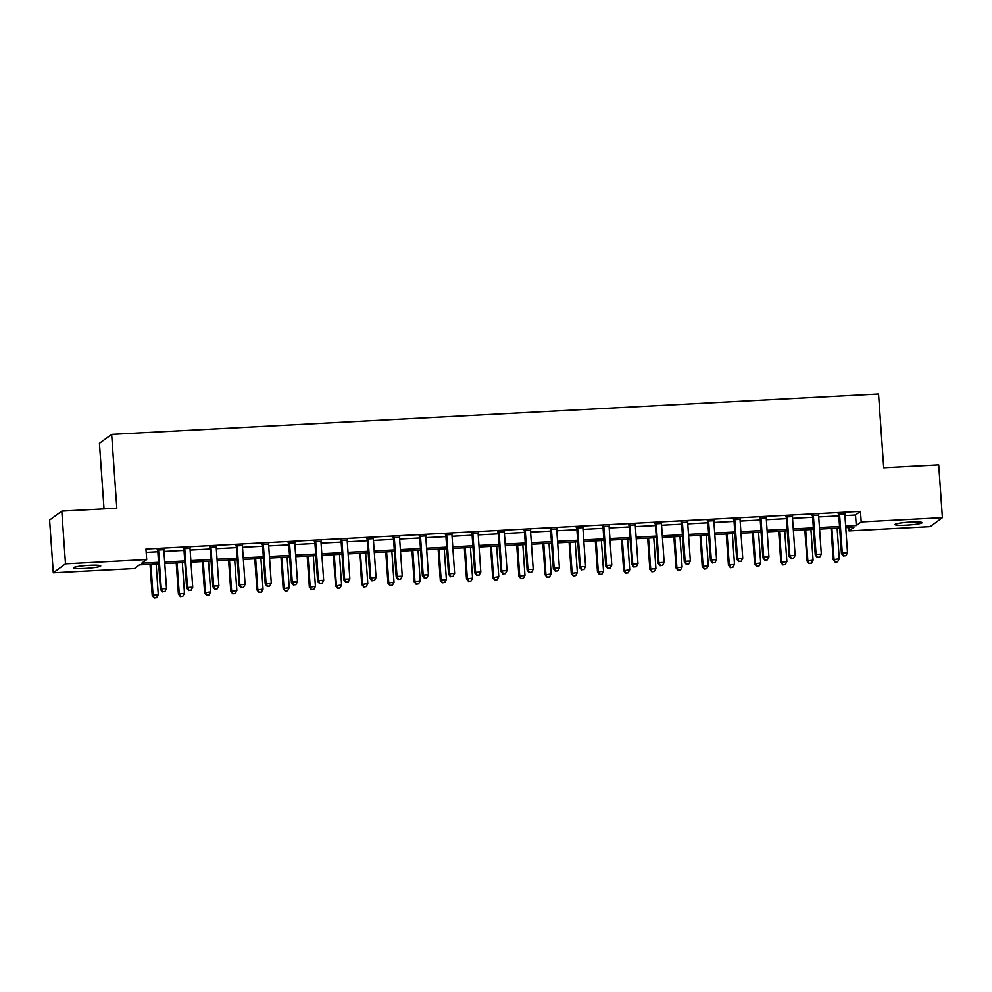 <?xml version="1.0" encoding="UTF-8"?>
<svg xmlns="http://www.w3.org/2000/svg" width="992" height="992" viewBox="0 0 992 992"><rect width="100%" height="100%" fill="white"/><g stroke="black" fill="none" stroke-linecap="round" stroke-linejoin="round"><path stroke-width="1.49" d="M89.268 565.316A13.603 1.414 -4 0 1 100.725 565.911A13.603 1.414 -4 0 1 85.039 568.416A13.603 1.414 -4 0 1 73.582 567.808A13.603 1.414 -4 0 1 89.268 565.316M910.644 522.052A13.603 1.414 -4 0 1 922.114 522.66A13.603 1.414 -4 0 1 906.428 525.152A13.603 1.414 -4 0 1 894.958 524.557A13.603 1.414 -4 0 1 910.644 522.052M104.024 508.884L99.436 443.337L111.65 434.372L878.54 393.985L883.711 467.815L938.717 464.926L942.4 517.663L930.198 526.628L849.003 530.906L853.951 527.273L845.767 527.694M848.768 527.546L849.003 530.906M158.67 563.89L139.426 564.894L134.478 568.54L53.283 572.806L65.497 563.84L146.692 559.562L141.744 563.196L158.559 562.315M65.497 563.84L61.802 511.103L49.6 520.068L53.283 572.806M844.924 515.58L855.513 515.022L860.473 511.388L145.948 549.022L146.692 559.562M146.184 552.383L157.827 551.763M163.928 551.44L184.016 550.386M190.117 550.064L210.205 549.01M216.306 548.688L236.406 547.634M242.507 547.311L262.595 546.245M268.696 545.935L288.784 544.868M294.884 544.546L314.972 543.492M321.073 543.17L341.174 542.116M347.274 541.793L367.362 540.727M373.463 540.417L393.551 539.35M399.652 539.028L419.74 537.974M425.841 537.652L445.941 536.598M452.042 536.275L472.13 535.209M478.231 534.899L498.319 533.832M504.42 533.51L524.508 532.456M530.608 532.134L550.709 531.08M556.81 530.757L576.898 529.703M582.998 529.381L603.086 528.314M609.187 527.992L629.275 526.938M635.376 526.616L655.476 525.562M661.577 525.239L681.665 524.185M687.766 523.863L707.854 522.796M713.955 522.474L734.043 521.42M740.144 521.098L760.244 520.044M766.345 519.721L786.433 518.667M792.534 518.345L812.622 517.278M818.722 516.956L838.81 515.902M844.849 513.844L838.438 514.178M818.66 515.22L812.25 515.555M792.472 516.596L786.048 516.944M766.283 517.985L759.86 518.32M740.082 519.362L733.671 519.696M713.893 520.738L707.47 521.073M687.704 522.114L681.281 522.462M661.515 523.503L655.092 523.838M635.314 524.88L628.903 525.214M609.125 526.256L602.702 526.591M582.936 527.632L576.513 527.98M556.748 529.009L550.324 529.356M530.546 530.398L524.136 530.732M504.358 531.774L497.934 532.109M478.169 533.15L471.746 533.485M451.98 534.527L445.557 534.874M425.779 535.916L419.368 536.25M399.59 537.292L393.167 537.627M373.401 538.668L366.978 539.003M347.212 540.045L340.789 540.392M321.011 541.434L314.6 541.768M294.822 542.81L288.399 543.145M268.634 544.186L262.21 544.521M242.445 545.563L236.022 545.91M216.244 546.952L209.833 547.286M190.055 548.328L183.632 548.663M163.866 549.704L157.443 550.039M61.802 511.103L116.808 508.202L111.65 434.372M860.473 511.388L861.205 521.941L942.4 517.663M845.655 526.132L856.257 525.574L861.205 521.941M164.66 561.993L184.748 560.939M190.861 560.616L210.949 559.562M217.05 559.24L237.138 558.174M243.238 557.851L263.326 556.797M269.427 556.475L289.528 555.421M295.628 555.098L315.716 554.044M321.817 553.722L341.905 552.656M348.006 552.333L368.094 551.279M374.195 550.957L394.295 549.903M400.396 549.58L420.484 548.526M426.585 548.204L446.673 547.138M452.774 546.815L472.862 545.761M478.962 545.439L499.063 544.385M505.164 544.062L525.252 543.008M531.352 542.686L551.44 541.62M557.541 541.297L577.629 540.243M583.73 539.921L603.83 538.867M609.931 538.544L630.019 537.49M636.12 537.168L656.208 536.102M662.309 535.792L682.397 534.725M688.498 534.403L708.598 533.349M714.699 533.026L734.787 531.972M740.888 531.65L760.976 530.584M767.076 530.274L787.164 529.207M793.265 528.885L813.366 527.831M819.466 527.508L839.554 526.454M839.666 528.017L819.578 529.083M813.465 529.406L793.377 530.46M787.276 530.782L767.188 531.836M761.087 532.158L740.999 533.212M734.898 533.535L714.81 534.601M708.697 534.924L688.609 535.978M682.508 536.3L662.42 537.354M656.32 537.676L636.232 538.73M630.131 539.053L610.043 540.119M603.93 540.429L583.842 541.496M577.741 541.818L557.653 542.872M551.552 543.194L531.464 544.248M525.363 544.571L505.275 545.637M499.162 545.947L479.074 547.014M472.973 547.336L452.885 548.39M446.784 548.712L426.696 549.766M420.596 550.089L400.508 551.143M394.394 551.465L374.306 552.532M368.206 552.854L348.118 553.908M342.017 554.23L321.929 555.284M315.828 555.607L295.728 556.661M289.627 556.983L269.539 558.05M263.438 558.372L243.35 559.426M237.249 559.748L217.161 560.802M211.06 561.125L190.96 562.179M184.859 562.501L164.771 563.568M855.513 515.022L856.257 525.574M839.592 514.612L838.773 515.22L841.452 553.61L842.282 553.003L839.592 514.612A2.12 2.083 53.7 0 0 839.381 513.831L839.257 513.571M843.795 555.855L845.891 555.743L843.795 555.855L842.282 553.003L847.515 552.73L844.824 514.34A2.12 2.083 53.7 0 1 844.924 513.546L845.01 513.273M838.773 515.22A2.12 2.083 53.7 0 0 838.562 514.439L838.178 513.633M841.452 553.61L843.46 556.09M845.891 555.743L847.515 552.73M831.023 528.476L833.206 559.674L839.269 558.794L837.124 528.153M831.891 528.426L834.024 559.066L835.214 562.154L837.645 561.794L835.549 561.906M839.269 558.794L837.645 561.794M835.214 562.154L833.206 559.674M813.403 515.989L812.572 516.596L815.263 554.999L816.081 554.392L813.403 515.989A2.12 2.083 53.7 0 0 813.192 515.22L813.068 514.947M817.606 557.231L819.702 557.12L817.606 557.231L816.081 554.392L821.326 554.106L818.636 515.716A2.12 2.083 53.7 0 1 818.735 514.922L818.822 514.65M812.572 516.596A2.12 2.083 53.7 0 0 812.374 515.815L811.977 515.009M815.263 554.999L817.272 557.467M819.702 557.12L821.326 554.106M787.214 517.378L786.383 517.985L789.074 556.376L789.892 555.768L787.214 517.378A2.12 2.083 53.7 0 0 787.003 516.596L786.879 516.336M791.405 558.608L793.501 558.496L791.405 558.608L789.892 555.768L795.125 555.495L792.447 517.092A2.12 2.083 53.7 0 1 792.546 516.299L792.633 516.026M786.383 517.985A2.12 2.083 53.7 0 0 786.172 517.204L785.788 516.386M789.074 556.376L791.083 558.856M793.501 558.496L795.125 555.495M761.013 518.754L760.194 519.362L762.873 557.752L763.704 557.144L761.013 518.754A2.12 2.083 53.7 0 0 760.814 517.973L760.69 517.712M765.216 559.984L767.312 559.872L765.216 559.984L763.704 557.144L768.936 556.872L766.258 518.481A2.12 2.083 53.7 0 1 766.357 517.688L766.444 517.415M760.194 519.362A2.12 2.083 53.7 0 0 759.984 518.58L759.599 517.774M762.873 557.752L764.882 560.232M767.312 559.872L768.936 556.872M804.834 529.852L807.017 561.05L813.08 560.17L810.935 529.53M805.69 529.815L807.835 560.443L809.026 563.53L811.444 563.183L809.348 563.295M813.08 560.17L811.444 563.183M809.026 563.53L807.017 561.05M778.646 531.228L780.816 562.439L786.879 561.546L784.746 530.918M779.501 531.191L781.646 561.832L782.837 564.907L785.255 564.56L783.159 564.671M786.879 561.546L785.255 564.56M782.837 564.907L780.816 562.439M752.444 532.617L754.627 563.816L760.69 562.935L758.545 532.295M753.312 532.568L755.458 563.208L756.636 566.296L759.066 565.936L756.97 566.048M760.69 562.935L759.066 565.936M756.636 566.296L754.627 563.816M734.824 520.13L734.006 520.738L736.684 559.128L737.515 558.521L734.824 520.13A2.12 2.083 53.7 0 0 734.613 519.349L734.489 519.089M739.028 561.373L741.123 561.261L739.028 561.373L737.515 558.521L742.748 558.248L740.057 519.858A2.12 2.083 53.7 0 1 740.156 519.064L740.243 518.791M734.006 520.738A2.12 2.083 53.7 0 0 733.795 519.957L733.41 519.151M736.684 559.128L738.693 561.608M741.123 561.261L742.748 558.248M726.256 533.994L728.438 565.192L734.502 564.312L732.356 533.671M727.124 533.944L729.256 564.584L730.447 567.672L732.877 567.312L730.782 567.424M734.502 564.312L732.877 567.312M730.447 567.672L728.438 565.192M708.635 521.507L707.804 522.114L710.495 560.517L711.314 559.91L708.635 521.507A2.12 2.083 53.7 0 0 708.424 520.738L708.3 520.465M712.839 562.749L714.934 562.638L712.839 562.749L711.314 559.91L716.559 559.624L713.868 521.234A2.12 2.083 53.7 0 1 713.967 520.44L714.054 520.168M707.804 522.114A2.12 2.083 53.7 0 0 707.606 521.333L707.209 520.527M710.495 560.517L712.504 562.985M714.934 562.638L716.559 559.624M682.446 522.896L681.616 523.503L684.306 561.894L685.125 561.286L682.446 522.896A2.12 2.083 53.7 0 0 682.236 522.114L682.112 521.854M686.638 564.126L688.733 564.014L686.638 564.126L685.125 561.286L690.358 561.013L687.679 522.61A2.12 2.083 53.7 0 1 687.778 521.817L687.865 521.544M681.616 523.503A2.12 2.083 53.7 0 0 681.405 522.722L681.02 521.904M684.306 561.894L686.315 564.374M688.733 564.014L690.358 561.013M656.245 524.272L655.427 524.88L658.105 563.27L658.936 562.662L656.245 524.272A2.12 2.083 53.7 0 0 656.047 523.491L655.91 523.23M660.449 565.502L662.544 565.39L660.449 565.502L658.936 562.662L664.169 562.39L661.49 523.999A2.12 2.083 53.7 0 1 661.577 523.193L661.676 522.92M655.427 524.88A2.12 2.083 53.7 0 0 655.216 524.098L654.832 523.292M658.105 563.27L660.114 565.75M662.544 565.39L664.169 562.39M630.056 525.648L629.226 526.256L631.916 564.646L632.747 564.039L630.056 525.648A2.12 2.083 53.7 0 0 629.846 524.867L629.722 524.607M634.26 566.891L636.356 566.779L634.26 566.891L632.747 564.039L637.98 563.766L635.289 525.376A2.12 2.083 53.7 0 1 635.388 524.582L635.475 524.309M629.226 526.256A2.12 2.083 53.7 0 0 629.027 525.475L628.63 524.669M631.916 564.646L633.925 567.126M636.356 566.779L637.98 563.766M603.868 527.025L603.037 527.632L605.728 566.023L606.546 565.428L603.868 527.025A2.12 2.083 53.7 0 0 603.657 526.244L603.533 525.983M608.071 568.267L610.154 568.156L608.071 568.267L606.546 565.428L611.791 565.142L609.1 526.752A2.12 2.083 53.7 0 1 609.2 525.958L609.286 525.686M603.037 527.632A2.12 2.083 53.7 0 0 602.838 526.851L602.442 526.045M605.728 566.023L607.736 568.503M610.154 568.156L611.791 565.142M700.067 535.37L702.249 566.568L708.313 565.688L706.168 535.048M700.922 535.333L703.068 565.961L704.258 569.048L706.676 568.701L704.58 568.813M708.313 565.688L706.676 568.701M704.258 569.048L702.249 566.568M673.878 536.746L676.048 567.945L682.112 567.064L679.979 536.436M674.734 536.709L676.879 567.35L678.069 570.425L680.487 570.078L678.392 570.189M682.112 567.064L680.487 570.078M678.069 570.425L676.048 567.945M647.677 538.135L649.859 569.334L655.923 568.453L653.778 537.813M648.545 538.086L650.69 568.726L651.868 571.814L654.298 571.454L652.203 571.566M655.923 568.453L654.298 571.454M651.868 571.814L649.859 569.334M621.488 539.512L623.67 570.71L629.734 569.83L627.589 539.189M622.356 539.462L624.489 570.102L625.679 573.19L628.11 572.83L626.014 572.942M629.734 569.83L628.11 572.83M625.679 573.19L623.67 570.71M595.299 540.888L597.482 572.086L603.545 571.206L601.4 540.566M596.155 540.838L598.3 571.479L599.49 574.566L601.908 574.219L599.813 574.318M603.545 571.206L601.908 574.219M599.49 574.566L597.482 572.086M577.666 528.414L576.848 529.009L579.539 567.412L580.357 566.804L577.666 528.414A2.12 2.083 53.7 0 0 577.468 527.632L577.344 527.372M581.87 569.644L583.966 569.532L581.87 569.644L580.357 566.804L585.59 566.531L582.912 528.128A2.12 2.083 53.7 0 1 583.011 527.335L583.098 527.062M576.848 529.009A2.12 2.083 53.7 0 0 576.637 528.24L576.253 527.422M579.539 567.412L581.548 569.892M583.966 569.532L585.59 566.531M569.098 542.264L571.28 573.463L577.344 572.582L575.211 541.942M569.966 542.227L572.111 572.868L573.302 575.943L575.72 575.596L573.624 575.707M577.344 572.582L575.72 575.596M573.302 575.943L571.28 573.463M551.478 529.79L550.659 530.398L553.338 568.788L554.168 568.18L551.478 529.79A2.12 2.083 53.7 0 0 551.279 529.009L551.143 528.748M555.681 571.02L557.777 570.908L555.681 571.02L554.168 568.18L559.401 567.908L556.723 529.517A2.12 2.083 53.7 0 1 556.81 528.711L556.909 528.438M550.659 530.398A2.12 2.083 53.7 0 0 550.448 529.616L550.064 528.798M553.338 568.788L555.346 571.268M557.777 570.908L559.401 567.908M542.909 543.653L545.092 574.852L551.155 573.971L549.01 543.331M543.777 543.604L545.922 574.244L547.1 577.332L549.531 576.972L547.435 577.084M551.155 573.971L549.531 576.972M547.1 577.332L545.092 574.852M525.289 531.166L524.458 531.774L527.149 570.164L527.967 569.557L525.289 531.166A2.12 2.083 53.7 0 0 525.078 530.385L524.954 530.125M529.492 572.396L531.588 572.297L529.492 572.396L527.967 569.557L533.212 569.284L530.522 530.894A2.12 2.083 53.7 0 1 530.621 530.1L530.708 529.827M524.458 531.774A2.12 2.083 53.7 0 0 524.26 530.993L523.863 530.187M527.149 570.164L529.158 572.644M531.588 572.297L533.212 569.284M516.72 545.03L518.903 576.228L524.966 575.348L522.821 544.707M517.588 544.98L519.721 575.62L520.912 578.708L523.342 578.348L521.246 578.46M524.966 575.348L523.342 578.348M520.912 578.708L518.903 576.228M499.1 532.543L498.269 533.15L500.96 571.541L501.778 570.946L499.1 532.543A2.12 2.083 53.7 0 0 498.889 531.762L498.765 531.501M503.291 573.785L505.387 573.674L503.291 573.785L501.778 570.946L507.024 570.66L504.333 532.27A2.12 2.083 53.7 0 1 504.432 531.476L504.519 531.204M498.269 533.15A2.12 2.083 53.7 0 0 498.071 532.369L497.674 531.563M500.96 571.541L502.969 574.021M505.387 573.674L507.024 570.66M490.532 546.406L492.714 577.604L498.778 576.724L496.632 546.084M491.387 546.356L493.532 576.997L494.723 580.084L497.141 579.737L495.045 579.836M498.778 576.724L497.141 579.737M494.723 580.084L492.714 577.604M472.899 533.932L472.08 534.527L474.759 572.93L475.59 572.322L472.899 533.932A2.12 2.083 53.7 0 0 472.7 533.15L472.576 532.89M477.102 575.162L479.198 575.05L477.102 575.162L475.59 572.322L480.822 572.049L478.144 533.646A2.12 2.083 53.7 0 1 478.243 532.853L478.33 532.58M472.08 534.527A2.12 2.083 53.7 0 0 471.87 533.758L471.485 532.94M474.759 572.93L476.78 575.41M479.198 575.05L480.822 572.049M464.33 547.782L466.513 578.981L472.576 578.1L470.444 547.46M465.198 547.745L467.344 578.386L468.534 581.461L470.952 581.114L468.856 581.225M472.576 578.1L470.952 581.114M468.534 581.461L466.513 578.981M446.71 535.308L445.892 535.916L448.57 574.306L449.401 573.698L446.71 535.308A2.12 2.083 53.7 0 0 446.512 534.527L446.375 534.266M450.914 576.538L453.009 576.426L450.914 576.538L449.401 573.698L454.634 573.426L451.955 535.035A2.12 2.083 53.7 0 1 452.042 534.229L452.141 533.956M445.892 535.916A2.12 2.083 53.7 0 0 445.681 535.134L445.296 534.316M448.57 574.306L450.579 576.786M453.009 576.426L454.634 573.426M438.142 549.171L440.324 580.37L446.388 579.489L444.242 548.849M439.01 549.122L441.155 579.762L442.333 582.837L444.763 582.49L442.668 582.602M446.388 579.489L444.763 582.49M442.333 582.837L440.324 580.37M420.521 536.684L419.69 537.292L422.381 575.682L423.2 575.075L420.521 536.684A2.12 2.083 53.7 0 0 420.31 535.903L420.186 535.643M424.725 577.914L426.82 577.815L424.725 577.914L423.2 575.075L428.445 574.802L425.754 536.412A2.12 2.083 53.7 0 1 425.853 535.618L425.94 535.345M419.69 537.292A2.12 2.083 53.7 0 0 419.492 536.511L419.095 535.705M422.381 575.682L424.39 578.162M426.82 577.815L428.445 574.802M394.332 538.061L393.502 538.668L396.192 577.059L397.011 576.464L394.332 538.061A2.12 2.083 53.7 0 0 394.122 537.28L393.998 537.019M398.524 579.303L400.619 579.192L398.524 579.303L397.011 576.464L402.256 576.178L399.565 537.788A2.12 2.083 53.7 0 1 399.664 536.994L399.751 536.722M393.502 538.668A2.12 2.083 53.7 0 0 393.303 537.887L392.906 537.081M396.192 577.059L398.201 579.539M400.619 579.192L402.256 576.178M368.131 539.45L367.313 540.045L369.991 578.448L370.822 577.84L368.131 539.45A2.12 2.083 53.7 0 0 367.933 538.668L367.809 538.408M372.335 580.68L374.43 580.568L372.335 580.68L370.822 577.84L376.055 577.567L373.376 539.164A2.12 2.083 53.7 0 1 373.476 538.371L373.562 538.098M367.313 540.045A2.12 2.083 53.7 0 0 367.102 539.276L366.718 538.458M369.991 578.448L372.012 580.915M374.43 580.568L376.055 577.567M341.942 540.826L341.124 541.434L343.802 579.824L344.633 579.216L341.942 540.826A2.12 2.083 53.7 0 0 341.744 540.045L341.608 539.784M346.146 582.056L348.242 581.944L346.146 582.056L344.633 579.216L349.866 578.944L347.188 540.553A2.12 2.083 53.7 0 1 347.274 539.747L347.374 539.474M341.124 541.434A2.12 2.083 53.7 0 0 340.913 540.652L340.529 539.834M343.802 579.824L345.811 582.304M348.242 581.944L349.866 578.944M315.754 542.202L314.923 542.81L317.614 581.2L318.432 580.593L315.754 542.202A2.12 2.083 53.7 0 0 315.543 541.421L315.419 541.161M319.957 583.432L322.053 583.333L319.957 583.432L318.432 580.593L323.677 580.32L320.986 541.93A2.12 2.083 53.7 0 1 321.086 541.136L321.172 540.863M314.923 542.81A2.12 2.083 53.7 0 0 314.724 542.029L314.328 541.223M317.614 581.2L319.622 583.68M322.053 583.333L323.677 580.32M289.565 543.579L288.734 544.186L291.425 582.577L292.243 581.982L289.565 543.579A2.12 2.083 53.7 0 0 289.354 542.798L289.23 542.537M293.756 584.821L295.852 584.71L293.756 584.821L292.243 581.982L297.488 581.696L294.798 543.306A2.12 2.083 53.7 0 1 294.897 542.512L294.984 542.24M288.734 544.186A2.12 2.083 53.7 0 0 288.536 543.405L288.139 542.599M291.425 582.577L293.434 585.057M295.852 584.71L297.488 581.696M263.364 544.955L262.545 545.563L265.224 583.966L266.054 583.358L263.364 544.955A2.12 2.083 53.7 0 0 263.165 544.186L263.041 543.926M267.567 586.198L269.663 586.086L267.567 586.198L266.054 583.358L271.287 583.085L268.609 544.682A2.12 2.083 53.7 0 1 268.708 543.889L268.795 543.616M262.545 545.563A2.12 2.083 53.7 0 0 262.334 544.782L261.95 543.976M265.224 583.966L267.245 586.433M269.663 586.086L271.287 583.085M237.175 546.344L236.356 546.952L239.035 585.342L239.866 584.734L237.175 546.344A2.12 2.083 53.7 0 0 236.976 545.563L236.84 545.302M241.378 587.574L243.474 587.462L241.378 587.574L239.866 584.734L245.098 584.462L242.42 546.059A2.12 2.083 53.7 0 1 242.507 545.265L242.606 544.992M236.356 546.952A2.12 2.083 53.7 0 0 236.146 546.17L235.761 545.352M239.035 585.342L241.044 587.822M243.474 587.462L245.098 584.462M210.986 547.72L210.155 548.328L212.846 586.718L213.664 586.111L210.986 547.72A2.12 2.083 53.7 0 0 210.775 546.939L210.651 546.679M215.19 588.95L217.285 588.839L215.19 588.95L213.664 586.111L218.91 585.838L216.219 547.448A2.12 2.083 53.7 0 1 216.318 546.654L216.405 546.381M210.155 548.328A2.12 2.083 53.7 0 0 209.957 547.547L209.56 546.741M212.846 586.718L214.855 589.198M217.285 588.839L218.91 585.838M411.953 550.548L414.135 581.746L420.199 580.866L418.054 550.225M412.821 550.498L414.954 581.138L416.144 584.226L418.574 583.866L416.479 583.978M420.199 580.866L418.574 583.866M416.144 584.226L414.135 581.746M385.764 551.924L387.946 583.122L394.01 582.242L391.865 551.602M386.62 551.874L388.765 582.515L389.955 585.602L392.373 585.255L390.278 585.354M394.01 582.242L392.373 585.255M389.955 585.602L387.946 583.122M359.563 553.3L361.745 584.499L367.809 583.618L365.676 552.978M360.431 553.263L362.576 583.891L363.766 586.979L366.184 586.632L364.089 586.743M367.809 583.618L366.184 586.632M363.766 586.979L361.745 584.499M333.374 554.689L335.556 585.888L341.62 584.995L339.475 554.367M334.242 554.64L336.387 585.28L337.565 588.355L339.996 588.008L337.9 588.12M341.62 584.995L339.996 588.008M337.565 588.355L335.556 585.888M307.185 556.066L309.368 587.264L315.431 586.384L313.286 555.743M308.053 556.016L310.186 586.656L311.376 589.744L313.807 589.384L311.711 589.496M315.431 586.384L313.807 589.384M311.376 589.744L309.368 587.264M280.996 557.442L283.179 588.64L289.242 587.76L287.097 557.12M281.852 557.392L283.997 588.033L285.188 591.12L287.606 590.761L285.51 590.872M289.242 587.76L287.606 590.761M285.188 591.12L283.179 588.64M254.795 558.818L256.978 590.017L263.041 589.136L260.908 558.496M255.663 558.781L257.808 589.409L258.999 592.497L261.417 592.15L259.321 592.261M263.041 589.136L261.417 592.15M258.999 592.497L256.978 590.017M228.606 560.207L230.789 591.406L236.852 590.513L234.707 559.885M229.474 560.158L231.62 590.798L232.798 593.873L235.228 593.526L233.132 593.638M236.852 590.513L235.228 593.526M232.798 593.873L230.789 591.406M202.418 561.584L204.6 592.782L210.664 591.902L208.518 561.261M203.286 561.534L205.418 592.174L206.609 595.262L209.039 594.902L206.944 595.014M210.664 591.902L209.039 594.902M206.609 595.262L204.6 592.782M184.797 549.097L183.966 549.704L186.657 588.095L187.476 587.487L184.797 549.097A2.12 2.083 53.7 0 0 184.586 548.316L184.462 548.055M188.988 590.339L191.084 590.228L188.988 590.339L187.476 587.487L192.721 587.214L190.03 548.824A2.12 2.083 53.7 0 1 190.129 548.03L190.216 547.758M183.966 549.704A2.12 2.083 53.7 0 0 183.768 548.923L183.371 548.117M186.657 588.095L188.666 590.575M191.084 590.228L192.721 587.214M176.229 562.96L178.411 594.158L184.475 593.278L182.33 562.638M177.084 562.91L179.23 593.551L180.42 596.638L182.838 596.279L180.742 596.39M184.475 593.278L182.838 596.279M180.42 596.638L178.411 594.158M158.596 550.473L157.778 551.081L160.456 589.484L161.287 588.876L158.596 550.473A2.12 2.083 53.7 0 0 158.398 549.704L158.274 549.432M162.8 591.716L164.895 591.604L162.8 591.716L161.287 588.876L166.52 588.591L163.841 550.2A2.12 2.083 53.7 0 1 163.94 549.407L164.027 549.134M157.778 551.081A2.12 2.083 53.7 0 0 157.567 550.3L157.182 549.494M160.456 589.484L162.477 591.951M164.895 591.604L166.52 588.591M150.028 564.336L152.21 595.535L158.274 594.654L156.141 564.014M150.896 564.299L153.041 594.927L154.231 598.015L156.649 597.668L154.554 597.779M158.274 594.654L156.649 597.668M154.231 598.015L152.21 595.535M839.381 513.831L838.562 514.439M813.192 515.22L812.374 515.815M787.003 516.596L786.172 517.204M760.814 517.973L759.984 518.58M734.613 519.349L733.795 519.957M708.424 520.738L707.606 521.333M682.236 522.114L681.405 522.722M656.047 523.491L655.216 524.098M629.846 524.867L629.027 525.475M603.657 526.244L602.838 526.851M577.468 527.632L576.637 528.24M551.279 529.009L550.448 529.616M525.078 530.385L524.26 530.993M498.889 531.762L498.071 532.369M472.7 533.15L471.87 533.758M446.512 534.527L445.681 535.134M420.31 535.903L419.492 536.511M394.122 537.28L393.303 537.887M367.933 538.668L367.102 539.276M341.744 540.045L340.913 540.652M315.543 541.421L314.724 542.029M289.354 542.798L288.536 543.405M263.165 544.186L262.334 544.782M236.976 545.563L236.146 546.17M210.775 546.939L209.957 547.547M184.586 548.316L183.768 548.923M158.398 549.704L157.567 550.3"/></g></svg>
